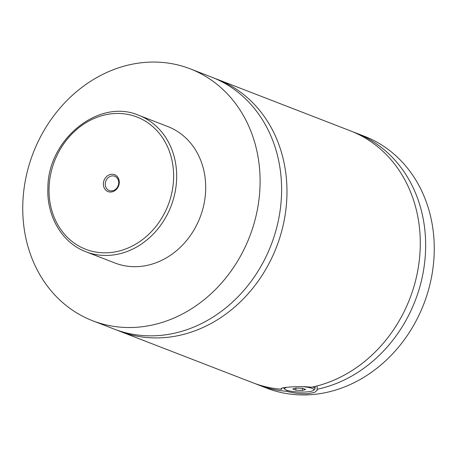 <?xml version="1.0" encoding="UTF-8"?>
<svg xmlns="http://www.w3.org/2000/svg" width="457" height="457" viewBox="0 0 457 457"><rect width="100%" height="100%" fill="white"/><g stroke="black" fill="none" stroke-linecap="round" stroke-linejoin="round"><path stroke-width="0.69" d="M190.186 68.824L211.682 77.147A135.078 116.027 111.2 0 1 281.495 195.225A135.078 116.027 111.2 0 1 114.164 329.086L92.662 320.763A135.078 116.027 111.2 0 1 22.85 202.685A135.078 116.027 111.2 0 1 190.186 68.824A135.078 116.027 111.2 0 1 259.993 186.902A135.078 116.027 111.2 0 1 92.662 320.763M214.356 78.227A135.078 116.027 111.2 0 1 217.058 79.227A135.078 116.027 111.2 0 1 286.87 197.304A135.078 116.027 111.2 0 1 119.54 331.165A135.078 116.027 111.2 0 1 116.866 330.085M312.582 387.028A15.761 2.999 2.2 0 1 315.033 388.747A15.761 2.999 2.2 0 1 314.713 389.318L313.565 390.335A14.635 2.782 -177.8 0 0 302.254 386.633M286.762 387.336A14.635 2.782 -177.8 0 0 284.877 389.233L283.814 388.13A15.761 2.999 2.2 0 1 283.569 387.753M284.877 389.233A14.635 2.782 -177.8 0 0 306.23 391.952A14.635 2.782 -177.8 0 0 313.565 390.335M286.95 390.301L286.91 391.323C293.303 393.111 300.266 393.9 307.801 393.683L314.679 392.369L317.227 390.141L317.072 385.954M281.238 388.758L281.535 389.244L281.569 388.336M119.54 331.165L252.841 382.766A135.078 116.027 111.2 0 0 281.535 389.244C277.582 387.285 299.963 385.794 311.571 387.245A135.078 116.027 111.2 0 0 420.177 248.905A135.078 116.027 111.2 0 0 350.365 130.828L217.058 79.227M119.277 182.611A9.06 7.786 -68.8 0 0 111.662 174.254A9.06 7.786 -68.8 0 0 103.368 183.674A9.06 7.786 -68.8 0 0 110.982 192.031A9.06 7.786 -68.8 0 0 119.277 182.611M105.276 183.851A7.655 6.575 -68.8 0 0 109.229 190.54A7.655 6.575 -68.8 0 0 118.711 182.954A7.655 6.575 -68.8 0 0 114.758 176.265A7.655 6.575 -68.8 0 0 105.276 183.851M138.808 115.324L167.833 126.56A73.166 62.849 111.2 0 1 205.65 190.518A73.166 62.849 111.2 0 1 115.01 263.026L85.985 251.79A73.166 62.849 111.2 0 0 176.625 179.281A73.166 62.849 111.2 0 0 138.808 115.324C99.283 97.935 47.985 139.042 47.899 187.616C46.454 216.287 62.198 242.981 85.985 251.79M353.033 131.907A135.078 116.027 111.2 0 1 355.74 132.907L364.338 136.237A135.078 116.027 111.2 0 1 434.15 254.315A135.078 116.027 111.2 0 1 266.814 388.176L258.216 384.845A135.078 116.027 111.2 0 1 255.543 383.766M355.74 132.907A135.078 116.027 111.2 0 1 425.547 250.984A135.078 116.027 111.2 0 1 316.947 389.324M286.91 391.323A135.078 116.027 111.2 0 1 258.216 384.845M292.748 388.976L295.85 390.175L302.345 390.449L305.733 389.518L302.631 388.319L296.136 388.044L292.748 388.976M295.85 390.175L295.93 388.102M302.345 390.449L302.425 388.307M173.574 179.001A70.915 60.912 -68.8 0 0 113.993 113.57A70.915 60.912 -68.8 0 0 49.07 187.284A70.915 60.912 -68.8 0 0 108.652 252.715A70.915 60.912 -68.8 0 0 173.574 179.001M315.033 388.747L315.119 386.445"/></g></svg>
